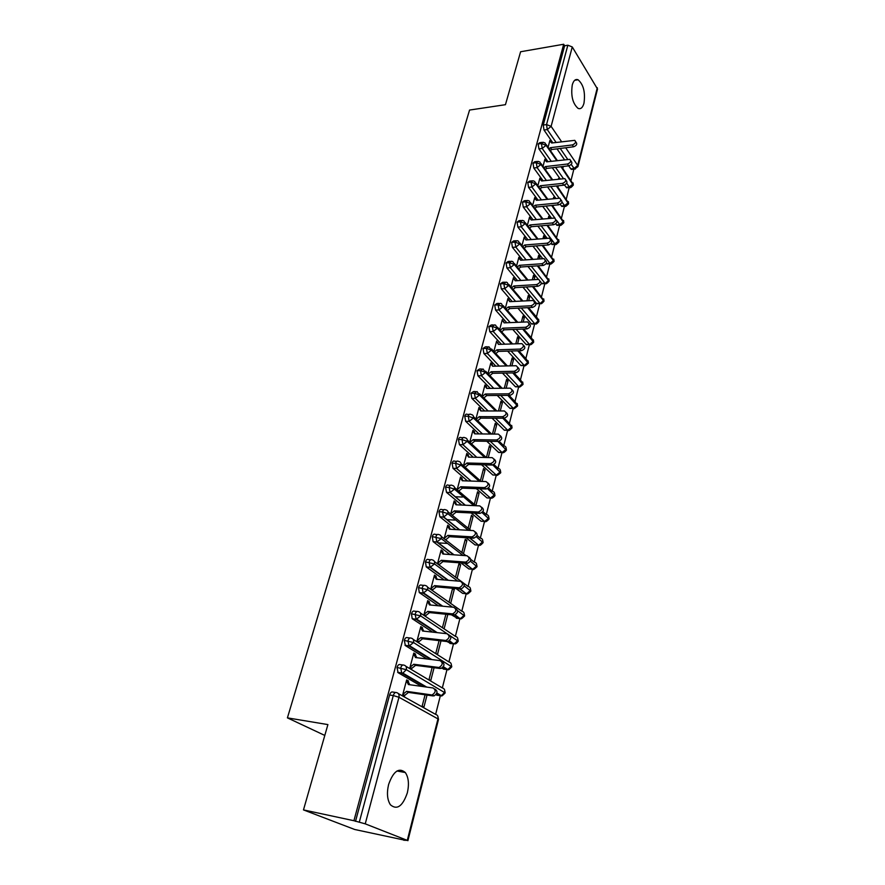 <?xml version="1.0" encoding="UTF-8"?>
<svg xmlns="http://www.w3.org/2000/svg" width="885" height="885" viewBox="0 0 885 885"><rect width="100%" height="100%" fill="white"/><g stroke="black" fill="none" stroke-linecap="round" stroke-linejoin="round"><path stroke-width="1.33" d="M388.615 784.464C393.36 771.178 398.936 767.207 405.319 772.539C408.604 777.417 409.279 784.198 407.332 792.849C402.664 806.323 397.033 810.317 390.451 804.83C387.243 799.874 386.623 793.082 388.615 784.464M572.285 84.849C573.557 80.502 575.493 78.809 578.071 79.772C583.514 84.551 585.483 92.372 583.967 103.235C582.695 107.704 580.726 109.419 578.071 108.379C572.661 103.567 570.736 95.724 572.285 84.849M403.715 840.219L407.288 840.374L365.24 823.846L353.923 820.716L303.478 809.908L354.697 829.488L403.77 839.976M435.63 714.361L440.498 695.145M442.323 687.933L447.113 669.071M448.916 661.936L453.607 643.428M420.397 613.017L455.366 636.359L460.012 618.206M461.782 611.203L466.295 593.404M468.065 586.445L472.49 568.989M474.238 562.075L478.575 544.972M480.323 538.102L484.571 521.331M486.308 514.495L490.467 498.067L479.825 488.785M488.487 488L492.16 491.252L496.286 475.112L485.035 464.846M498.012 468.331L502.016 452.523M503.742 445.719L507.658 430.276M509.395 423.439L513.212 408.361M514.959 401.502L518.687 386.778M520.435 379.886L524.075 365.527M525.834 358.591L529.396 344.575M531.155 337.605L534.628 323.943M536.399 316.93L539.784 303.599M541.565 296.552L544.861 283.565M546.664 276.463L549.873 263.807M551.687 256.672L554.806 244.337M556.632 237.158L559.674 225.144M561.51 217.909L564.475 206.216M566.323 198.937L569.21 187.554M571.068 180.23L573.878 169.146M303.478 809.908L327.904 724.594L287.415 717.868L324.806 735.435M287.415 717.868L469.559 110.061L505.446 104.684L520.601 51.75L563.69 44.25L564.63 45.766L543.257 125.039L546.532 124.586L567.849 45.201L564.63 45.766M567.849 45.201L572.263 46.949L597.519 89.042L577.982 166.468M353.923 820.716L563.69 44.25M551.167 142.275L549.895 140.438L548.081 147.275M562.816 168.404L563.314 166.468M572.252 169.334L570.803 168.88L568.712 165.838L546.731 168.404L545.315 169.588M564.475 159.709L556.997 148.857M552.848 142.85L543.987 130.018L543.257 125.039M355.516 821.335L389.577 695.013C390.396 692.557 391.502 691.583 392.896 692.07L395.617 692.468M437.621 695.289L435.962 694.725M421.625 686.373L398.106 672.688L397 667.467C397.808 665.066 398.892 664.126 400.263 664.657L402.863 664.989M408.494 680.996L406.447 680.72L408.273 681.815L408.494 680.996L406.658 679.934L402.598 695.19L404.456 696.23L404.677 695.411L402.62 695.112M425.088 694.78L422.156 706.119L423.926 707.104L427.035 695.057M444.347 669.215L441.858 668.153M427.001 658.971L405.385 645.607L404.301 640.397C405.087 638.041 406.16 637.145 407.509 637.709L409.987 637.996M441.847 661.714C444.912 663.827 444.624 666.084 440.984 668.463L439.203 667.367C442.843 664.978 443.142 662.721 440.077 660.608L415.541 657.544L413.572 653.86L415.386 654.966L415.596 654.17L413.793 653.053L409.81 668.053L411.636 669.137L411.846 668.33L409.832 668.075M432.145 667.478L429.037 679.492L430.774 680.532L434.081 667.721M450.974 643.572L446.991 641.536M432.599 632.122L412.189 618.692L411.47 613.792C412.244 611.48 413.295 610.617 414.623 611.225L417.001 611.469M448.761 634.877C451.792 637.012 451.461 639.224 447.766 641.514L446.018 640.375C449.724 638.041 450.045 635.817 446.969 633.715L422.565 631.016L420.596 627.421L422.377 628.571L422.576 627.786L420.806 626.635L416.89 641.371L418.682 642.51L418.893 641.714L417.101 641.503M439.082 640.629L435.796 653.318L437.511 654.402L441.007 640.851M457.479 618.327L451.383 614.798M438.341 605.783L419.28 592.563L418.528 587.629C419.291 585.361 420.32 584.542 421.625 585.184L423.893 585.383M455.587 608.504C458.541 610.672 458.153 612.851 454.436 615.031L452.711 613.836C456.483 611.568 456.837 609.378 453.751 607.276L429.468 604.92L427.499 601.424L429.247 602.619L429.446 601.844L427.709 600.649L423.86 615.141M425.619 616.325L425.829 615.54L424.203 615.374M445.896 614.245L442.456 627.565M447.733 614.422L445.885 614.29M444.137 628.693L447.81 614.478M463.884 593.492L462.656 593.381L456.085 588.602M444.148 579.929L426.249 566.887L425.464 561.909C426.205 559.685 427.223 558.911 428.506 559.585L430.663 559.74M462.302 582.562C465.178 584.775 464.736 586.91 460.985 588.979L459.293 587.74C463.132 585.538 463.508 583.381 460.421 581.29L436.261 579.266L434.292 575.858L436.006 577.097L436.205 576.334L434.491 575.095L430.707 589.344M432.444 590.561L432.643 589.808L431.183 589.675M452.6 588.293L449.005 602.22M452.733 588.304L454.27 589.421L452.357 589.255M450.664 603.393L454.27 589.421M470.178 569.055L468.884 568.955L460.974 562.915M449.989 554.53L433.108 541.62L432.278 536.62C433.019 534.44 434.015 533.699 435.276 534.396L437.345 534.529M468.895 557.063C471.705 559.309 471.207 561.411 467.435 563.369L465.764 562.086C469.669 559.939 470.068 557.827 466.97 555.736L442.931 554.032L440.962 550.713L442.655 551.997L442.854 551.244L441.161 549.961L437.478 563.822M439.192 565.084L439.347 564.497L438.285 564.409M457.114 578.359L460.62 564.763L459.005 563.535L455.487 577.153M476.373 544.994L475.013 544.906L466.008 537.715M455.841 529.584L439.856 516.785L438.982 511.751C439.712 509.605 440.697 508.897 441.936 509.638L443.905 509.727M475.378 531.985C478.11 534.263 477.579 536.321 473.763 538.168L472.125 536.852C476.086 534.772 476.517 532.693 473.42 530.602L449.503 529.208L447.533 525.978L449.193 527.305L449.392 526.564L447.721 525.236L444.148 538.722M445.819 540.027L445.221 539.551M463.463 553.733L466.882 540.503L465.289 539.242L461.859 552.483M482.458 521.309L481.042 521.232L471.141 512.957M461.682 505.058L446.494 492.359L445.586 487.281C446.294 485.179 447.268 484.504 448.485 485.268L450.365 485.345M481.761 507.304C484.416 509.616 483.829 511.641 479.991 513.388L478.387 512.028C482.402 510.014 482.867 507.968 479.758 505.888L455.963 504.793L453.994 501.64L455.631 503.012L455.819 502.282L454.182 500.921L450.697 514.03M469.714 529.495L473.033 516.63L471.462 515.324L468.132 528.212M488.454 497.99L486.971 497.923L476.34 488.653M467.501 480.942L453.02 468.32L452.069 463.209C452.777 461.14 453.728 460.51 454.934 461.306L456.737 461.351M488.022 483.033C490.622 485.378 489.991 487.369 486.119 489.018L484.537 487.613C488.62 485.666 489.106 483.652 485.998 481.573L462.313 480.765L460.344 477.701L461.959 479.106L462.147 478.387L460.532 476.993L457.147 489.737M475.865 505.645L479.095 493.122L477.546 491.783L474.305 504.328M494.361 475.035L492.845 475.013L481.562 464.758M473.276 457.235L459.415 444.635L458.463 439.524C459.127 437.533 460.056 436.913 461.218 437.677L463.043 437.699M494.184 459.16C496.717 461.505 496.054 463.463 492.171 465.034L490.611 463.596C494.715 461.727 495.235 459.746 492.171 457.645L468.563 457.125L466.605 454.138L468.187 455.576L468.375 454.879L466.793 453.441L463.497 465.842L467.014 462.999L468.608 464.426L465.112 467.269M482.104 481.44L485.057 469.99L483.542 468.608L480.389 480.82M500.158 452.423L498.653 452.456L486.805 441.272M479.006 433.904L465.676 421.315L464.747 416.227C465.388 414.302 466.273 413.704 467.413 414.423L469.271 414.423M500.235 435.652C502.713 437.953 502.038 439.878 498.211 441.438L496.673 439.956C500.7 438.152 501.253 436.194 498.321 434.115L474.725 433.86L472.756 430.951L474.316 432.422L474.504 431.736L472.944 430.265L469.758 442.246M488.266 457.567L490.932 447.213L489.438 445.797L486.407 457.523M505.877 430.154L504.24 430.143L492.038 418.174M484.681 410.961L471.849 398.372L470.931 393.294L473.497 391.535L475.389 391.513M506.198 412.532C508.609 414.777 507.935 416.669 504.151 418.207L502.636 416.702C506.596 414.943 507.171 413.029 504.361 410.961L480.787 410.961L478.818 408.129L480.356 409.633L480.533 408.959L478.995 407.454L475.931 419.014M494.317 434.07L496.717 424.778L495.235 423.34L492.469 434.048M511.497 408.228L509.981 408.372L497.27 395.462M490.301 388.382L477.922 375.782L477.015 370.715L479.493 369.012L481.418 368.968M512.05 389.765C514.417 391.966 513.731 393.825 509.992 395.352L508.51 393.814C512.393 392.11 512.99 390.23 510.302 388.161L486.75 388.415L484.781 385.661L486.296 387.199L486.473 386.524L484.958 384.997L482.004 396.148M500.279 410.95L502.415 402.686L500.954 401.215L498.443 410.95M517.039 386.623L515.324 386.645L502.481 373.105M495.865 366.158L483.896 353.546L483 348.491L485.4 346.831L487.358 346.765M517.825 367.352C520.137 369.51 519.451 371.335 515.756 372.851L514.285 371.28C518.09 369.631 518.721 367.784 516.154 365.737L492.613 366.224L490.655 363.536L492.148 365.107L492.325 364.443L490.832 362.883L487.978 373.636M506.143 388.194L508.023 380.937L506.585 379.433L504.317 388.216M522.493 365.339L520.745 365.372L507.658 351.113M501.375 344.276L489.781 331.654L488.907 326.62L491.208 324.994L493.21 324.906M523.489 345.294C525.767 347.396 525.07 349.199 521.42 350.703L519.971 349.099C523.71 347.506 524.362 345.681 521.918 343.645L498.399 344.376L496.618 341.112L493.863 351.467M511.917 365.793L513.543 359.509L512.138 357.971L510.103 365.826M527.858 344.365L526.077 344.42L512.791 329.474M506.806 322.737L495.578 310.093L494.715 305.082L496.927 303.489L498.963 303.389M529.075 323.567C531.31 325.625 530.613 327.395 526.995 328.899L525.568 327.262C529.241 325.713 529.905 323.921 527.582 321.908L504.096 322.859L502.304 319.673L499.66 329.64M517.603 343.734L518.986 338.391L517.592 336.831L515.8 343.8M533.146 323.7L531.343 323.777L517.902 308.157M512.183 301.531L501.286 288.875L500.434 283.864L502.569 282.315L504.638 282.193M534.573 302.172C536.764 304.174 536.078 305.933 532.493 307.427L531.088 305.767C534.684 304.252 535.37 302.493 533.157 300.502L509.705 301.663L507.913 298.555L505.368 308.146M523.201 322.018L524.351 317.593L522.98 316.011L521.409 322.096M538.346 303.334L536.52 303.433L522.958 287.183M517.493 280.645L506.906 267.967L506.065 262.967L508.123 261.462L510.225 261.307M539.972 281.054L540.027 281.109C542.129 283.089 541.421 284.815 537.903 286.275L536.52 284.594C540.049 283.123 540.757 281.397 538.644 279.417L515.225 280.788L513.433 277.746L510.988 286.972M528.721 300.635L529.628 297.106L528.279 295.49L526.929 300.734M543.478 283.266L542.018 283.742L541.355 283.023M538.379 279.361L527.969 266.518M522.736 260.068L512.437 247.369L511.607 242.39L513.599 240.919L515.734 240.742M520.103 259.548L518.875 257.258L516.519 266.12M534.153 279.583L534.839 276.905L533.511 275.268L532.361 279.693M548.534 263.476L547.096 264.007L546.377 263.232M542.726 258.608L532.936 246.174M527.925 239.802L517.891 227.08L517.083 222.124L518.986 220.686L521.154 220.487M525.469 239.304L524.241 237.069L521.984 245.576M539.496 258.84L539.972 257.004L538.655 255.345L537.726 258.973M553.501 243.972L552.085 244.548L551.123 243.464M547.107 238.209L537.848 226.129M533.035 219.845L523.267 207.09L522.46 202.145L524.296 200.751L526.498 200.53M530.746 219.358L529.518 217.179L527.349 225.332M544.762 238.408L545.027 237.39L543.733 235.698L543.003 238.552M558.004 225.288L557.008 225.376L555.714 223.828M551.477 218.141L542.715 206.382M538.08 200.176L528.566 187.399L527.77 182.476L529.529 181.104L531.763 180.861M535.956 199.711L534.717 197.576L532.648 205.386M549.95 218.274L548.733 216.338L548.191 218.44M562.816 206.371L561.864 206.47L560.161 204.335M555.835 198.373L547.527 186.923M543.069 180.783L533.777 167.995L533.002 163.083L534.695 161.745L536.963 161.468M541.078 180.341L539.85 178.25L537.87 185.728M554.574 198.494L553.667 197.255L553.313 198.627M553.025 206.36L553.291 205.342M567.573 187.72L566.654 187.819L564.497 185.02M560.172 178.892L552.284 167.752M547.992 161.678L538.921 148.868L538.146 143.967L539.784 142.662L542.074 142.374M546.134 161.247L544.906 159.211L543.014 166.369M558.955 179.024L558.535 178.438L558.369 179.091M557.948 187.244L558.335 185.761M556.765 160.639L546.056 145.306L541.454 143.547L538.146 143.967M570.725 187.421L569.863 187.476C570.062 188.251 571.19 187.487 573.259 185.175L561.024 166.734M550.016 218.053L548.258 218.208M545.027 237.39L543.257 237.534M539.972 257.004L538.191 257.137M520.258 258.962L519.65 259.006M534.839 276.905L533.058 277.027M514.838 279.428L514.196 279.472M529.628 297.106L527.836 297.205M509.34 300.203L508.665 300.236M524.351 317.593L522.548 317.682M503.753 321.288L503.045 321.321M518.986 338.391L517.172 338.457M498.078 342.705L497.337 342.727M513.543 359.509L511.729 359.553M492.325 364.443L491.54 364.465M508.023 380.937L506.187 380.959M486.473 386.524L485.655 386.535M502.415 402.686L500.578 402.697M480.533 408.959L479.659 408.959M496.717 424.778L494.87 424.767M474.504 431.736L473.575 431.725M490.932 447.213L489.073 447.179M468.375 454.879L467.391 454.857M485.057 469.99L483.199 469.935M462.147 478.387L461.096 478.354M455.111 496.739L462.401 497.049M479.095 493.122L477.225 493.045M455.819 502.282L454.702 502.237M446.748 519.639L454.824 520.07M473.033 516.63L471.152 516.53M449.392 526.564L448.186 526.498M437.942 542.826L446.925 543.412M466.882 540.503L464.99 540.381M442.854 551.244L441.549 551.156M460.62 564.763L458.729 564.619M436.205 576.334L434.8 576.223M429.446 601.844L427.909 601.7M422.576 627.786L420.884 627.598M415.596 654.17L413.704 653.938M551.963 179.799L540.956 164.444L536.31 162.685L533.002 163.083M565.991 206.105L565.095 206.15C565.072 207.024 566.223 206.249 568.557 203.849L556.377 185.972M547.096 199.258L535.779 183.859L531.1 182.1L527.77 182.476M561.178 225.044L560.26 225.089C560.205 225.985 561.378 225.21 563.778 222.777L551.698 205.497M542.184 218.993L530.524 203.572L525.812 201.813L522.46 202.145M556.311 244.26L555.349 244.293C555.271 245.211 556.466 244.448 558.933 241.981L546.963 225.321M537.217 239.038L525.203 223.573L520.446 221.814L517.083 222.124M551.366 263.752L550.37 263.774C550.26 264.715 551.477 263.951 554.021 261.462L542.184 245.433M532.184 259.382L519.783 243.873L514.993 242.114L511.607 242.39M546.355 283.521L545.315 283.532C545.824 284.284 547.063 283.51 549.032 281.22L537.372 265.865M527.106 280.025L514.296 264.482L509.461 262.723L506.065 262.967M541.255 303.577L540.182 303.588C541.454 302.836 540.005 305.602 543.976 301.265L532.516 286.607M521.962 301L508.72 285.412L503.842 283.654L500.434 283.864M536.089 323.932L534.982 323.921C535.823 323.257 535.337 325.824 538.843 321.609L527.626 307.67M516.774 322.306L503.056 306.664L498.144 304.894L494.715 305.082M530.856 344.586L529.695 344.564C530.347 345.216 531.653 344.442 533.644 342.241L522.703 329.076M511.53 343.933L497.304 328.235L492.348 326.476L488.907 326.62M525.524 365.549L524.34 365.516C524.329 366.501 525.668 365.726 528.356 363.193L517.758 350.814M506.242 365.914L491.474 350.15L486.462 348.391L483 348.491M520.126 386.822L518.898 386.778C518.82 387.752 520.192 386.977 522.991 384.455L512.791 372.917M500.91 388.249L485.533 372.408L480.489 370.649L477.015 370.715M514.639 408.427L513.377 408.361C513.079 409.423 514.462 408.649 517.548 406.027L507.813 395.374M495.534 410.95L479.515 395.02L474.426 393.261L470.931 393.294M509.074 430.353L507.769 430.276C508.244 429.291 507.448 432.809 512.028 427.942L502.835 418.207M490.135 434.026L473.387 417.985L468.253 416.238L464.747 416.227M503.41 452.622L502.072 452.523C503.089 453.186 504.538 452.412 506.408 450.188L497.857 441.427M484.703 457.479L467.169 441.327L461.992 439.579L458.463 439.524M497.669 475.223L496.286 475.112C496.585 473.962 495.058 477.8 500.711 472.778L492.823 464.968M479.261 481.34L460.853 465.056L455.62 463.298L452.069 463.209M486.971 497.923L490.434 498.078C489.493 497.414 491.584 500.003 494.925 495.711L487.547 488.664M473.818 505.612L454.425 489.162L449.149 487.414L445.586 487.281M482.9 511.63L486.263 514.495C488.188 514.804 488.974 516.032 488.642 518.179L484.67 521.42C484.714 520.48 484.692 523.876 489.051 519.008L482.048 512.581M468.397 530.314L447.887 513.676L442.566 511.928L438.982 511.751M477.048 535.458L480.278 538.091C482.214 538.434 483 539.695 482.657 541.874L478.785 545.138C479.283 544.231 478.763 547.561 483.077 542.671L476.34 536.752M463.021 555.459L441.25 538.589L432.278 536.62M470.809 559.442L474.205 562.075C476.141 562.44 476.938 563.734 476.572 565.957L472.8 569.221C472.778 570.239 474.194 569.409 477.015 566.721L470.411 561.178M457.722 581.069L434.502 563.933L425.464 561.909M434.424 561.555L468.021 586.434C469.968 586.832 470.765 588.16 470.4 590.417L466.716 593.702C466.948 594.609 468.32 593.758 470.853 591.147L464.205 585.848M452.545 607.165L427.632 589.698L418.528 587.629M427.477 587.065L461.749 611.192C463.707 611.623 464.492 612.984 464.127 615.274L460.532 618.571C460.576 619.522 461.937 618.659 464.592 615.971L457.622 610.727M455.366 636.359C457.335 636.813 458.12 638.207 457.744 640.541L454.237 643.849C454.326 643.539 455.498 645.143 458.22 641.205L420.652 615.905L411.47 613.792M413.184 639.401L448.883 661.925C450.852 662.411 451.649 663.85 451.262 666.228L447.843 669.536C447.965 670.443 449.27 669.547 451.759 666.847L413.549 642.554L404.301 640.397M405.828 666.25L442.29 687.922C444.27 688.442 445.066 689.913 444.668 692.336L441.349 695.643C441.261 696.606 442.544 695.698 445.177 692.922L406.326 669.679L397 667.467M575.626 141.622L576.024 142.208C577.485 144.023 576.677 145.538 573.591 146.777L572.341 144.93C575.427 143.68 576.246 142.164 574.785 140.35L551.676 143.005L549.74 140.992M573.591 146.777L551.709 149.521L550.404 150.616M572.341 144.93L550.437 147.684L549.131 148.78M550.437 147.684L551.709 149.521M570.759 160.672L571.113 161.192C572.65 163.028 571.854 164.577 568.712 165.838L567.451 164.013C570.593 162.74 571.4 161.192 569.851 159.355L546.687 161.833L544.762 159.776M567.451 164.013L545.437 166.59L544.021 167.774M545.437 166.59L546.731 168.404M565.814 179.998L566.135 180.452C567.75 182.31 566.964 183.892 563.767 185.186L562.484 183.372C565.681 182.067 566.477 180.496 564.851 178.626L541.642 180.949L539.695 178.825M563.767 185.186L541.675 187.554L540.149 188.837M562.484 183.372L540.359 185.761L538.832 187.045M540.359 185.761L541.675 187.554M560.802 199.623L561.068 199.988C562.783 201.88 562.008 203.484 558.745 204.8L557.439 203.019C560.714 201.691 561.488 200.076 559.774 198.196L536.509 200.331L534.562 198.163M558.745 204.8L536.542 206.99L534.894 208.362M557.439 203.019L535.215 205.22L533.567 206.603M535.215 205.22L536.542 206.99M555.714 219.524L555.924 219.823C557.738 221.726 556.975 223.363 553.656 224.724L552.328 222.954C555.658 221.593 556.422 219.956 554.618 218.042L531.299 220L529.363 217.765M553.656 224.724L531.343 226.704L529.573 228.186M552.328 222.954L529.993 224.967L528.212 226.438M529.993 224.967L531.343 226.704M550.547 239.724L550.713 239.946C552.616 241.882 551.864 243.541 548.479 244.935L547.14 243.187C550.536 241.793 551.278 240.134 549.375 238.198L526.022 239.968L524.075 237.678M548.479 244.935L526.055 246.716L524.163 248.298M547.14 243.187L524.694 245.001L522.792 246.583M524.694 245.001L526.055 246.716M545.304 260.234L545.414 260.378C547.406 262.336 546.687 264.018 543.235 265.445L541.874 263.73C545.326 262.303 546.056 260.61 544.054 258.652L520.668 260.223L518.71 257.867M543.235 265.445L520.701 267.027L518.665 268.719M541.874 263.73L519.307 265.334L517.271 267.027M519.307 265.334L520.701 267.027M537.903 286.275L515.258 287.647L513.09 289.45M514.672 280.047L515.269 280.788M536.52 284.594L513.853 285.977L511.674 287.78M513.853 285.977L515.258 287.647M532.493 307.427L509.738 308.577L507.415 310.491M509.174 300.834L509.815 301.652M531.088 305.767L508.311 306.929L505.988 308.854M508.311 306.929L509.738 308.577M526.995 328.899L504.129 329.817L501.662 331.853M503.587 321.93L504.284 322.848M525.568 327.262L502.68 328.202L500.202 330.249M502.68 328.202L504.129 329.817M521.42 350.703L498.432 351.389L495.81 353.558M497.912 343.358L498.664 344.365M519.971 349.099L496.961 349.807L494.328 351.976M496.961 349.807L498.432 351.389M515.756 372.851L492.657 373.293L489.87 375.594M492.148 365.107L492.956 366.224M514.285 371.28L491.164 371.744L488.365 374.034M491.164 371.744L492.657 373.293M509.992 395.352L486.783 395.551L483.829 397.973M486.296 387.199L487.17 388.415M508.51 393.814L485.268 394.024L482.303 396.458M485.268 394.024L486.783 395.551M504.151 418.207L480.82 418.14L477.69 420.707M480.356 409.633L481.274 410.961M502.636 416.702L479.272 416.658L476.141 419.224M479.272 416.658L480.82 418.14M498.211 441.438L474.758 441.106L471.451 443.805M474.316 432.422L475.3 433.871M496.673 439.956L473.198 439.646L469.869 442.356M473.198 439.646L474.758 441.106M492.171 465.034L468.608 464.426M468.187 455.576L469.216 457.147M490.611 463.596L467.014 462.999M486.031 489.018L462.357 488.122L458.806 491.009M461.959 479.106L463.043 480.787M484.449 487.613L460.731 486.739L457.18 489.626M460.731 486.739L462.357 488.122M479.803 513.388L455.996 512.205L452.423 515.103M455.631 503.012L456.771 504.826M478.188 512.028L454.348 510.855L450.775 513.765M454.348 510.855L455.996 512.205M473.464 538.168L449.536 536.686L445.94 539.596M449.193 527.305L450.388 529.263M471.816 536.852L447.865 535.381L444.259 538.29M447.865 535.381L449.536 536.686M467.014 563.369L442.976 561.566L439.347 564.497L437.644 563.236L441.272 560.293L442.976 561.566M442.655 551.997L443.905 554.098M465.344 562.086L441.272 560.293M460.454 588.99L436.294 586.866L432.643 589.808L430.906 588.58L434.568 585.638L436.294 586.866M436.006 577.097L437.312 579.354M458.762 587.751L434.568 585.638M453.795 615.042L429.513 612.586L425.829 615.54L424.059 614.367L427.754 611.402L429.513 612.586M429.247 602.619L430.608 605.03M452.069 613.847L427.754 611.402M447.013 641.536L422.61 638.749L418.893 641.714L417.101 640.585L420.817 637.598L422.61 638.749M422.377 628.571L423.782 631.149M445.255 640.397L420.817 637.598M440.11 668.496L415.585 665.343L411.846 668.33L410.02 667.246L413.771 664.259L415.585 665.343M415.386 654.966L416.846 657.71M438.329 667.401L413.771 664.259M434.867 689.028C437.92 691.152 437.655 693.442 434.07 695.887L432.256 694.836C435.84 692.38 436.106 690.09 433.053 687.966L408.405 684.547L406.436 680.753M433.097 695.931L408.439 692.413L404.677 695.411L402.819 694.371L406.602 691.362L408.439 692.413M408.273 681.815L409.788 684.736M431.283 694.88L406.602 691.362M572.263 46.949L551.112 126.345L561.588 141.733M565.692 147.773L577.706 165.418L597.309 87.737M570.803 168.88L574 168.504L577.706 165.418L577.938 166.645L574.575 169.068L571.223 164.455M556.101 142.441L547.273 129.575L546.532 124.586L551.112 126.345L547.273 129.575L543.987 130.018M407.288 840.374L437.964 718.885L398.969 697.269L365.24 823.846M359.299 822.154L393.283 695.555L389.577 695.013M407.897 840.695L438.495 719.428L437.964 718.885C438.374 716.419 437.577 714.914 435.586 714.361L398.338 693.575M398.969 697.269L393.283 695.555C394.102 693.099 395.197 692.114 396.591 692.601C398.637 693.154 399.434 694.714 398.969 697.269M567.694 159.333L560.238 148.448M551.266 161.291L542.217 148.448L546.056 145.306L545.105 143.005L543.08 142.242L541.454 143.547L542.217 148.448L538.921 148.868M561.599 166.668L573.026 183.936L569.32 186.956L566.699 183.228M575.394 169.002L571.378 169.433M566.112 187.299L569.32 186.956L569.863 187.476L566.654 187.819M563.402 178.538L555.548 167.376M561.356 205.973L564.586 205.663L562.019 202.101M559.099 198.063L550.802 186.569M546.355 180.418L537.095 167.608L533.777 167.995M556.521 224.912L559.774 224.624L556.93 220.785M555.072 218.285L546.001 206.061M541.388 199.833L531.896 187.034L528.566 187.399M551.632 244.127L554.895 243.862L541.155 225.83M536.354 219.535L526.619 206.758L523.267 207.09M546.664 263.608L549.95 263.376L536.255 245.908M531.254 239.525L521.254 226.781L517.891 227.08M541.631 283.377L544.928 283.167L531.299 266.285M526.088 259.825L515.822 247.103L512.437 247.369M536.52 303.433L539.839 303.256L526.309 286.983M520.856 280.423L510.302 267.724L506.906 267.967M531.343 323.777L534.662 323.633L521.265 307.991M515.568 301.342L504.693 288.665L501.286 288.875M526.077 344.42L529.418 344.309L516.176 329.331M510.202 322.594L499.007 309.927L495.578 310.093M520.745 365.372L524.097 365.295L511.043 351.013M504.782 344.165L493.233 331.521L489.781 331.654M515.324 386.645L518.698 386.601L505.888 373.05M499.295 366.08L487.358 353.447L483.896 353.546M509.826 408.228L513.212 408.217L500.7 395.429M493.753 388.338L481.396 375.716L477.922 375.782M504.24 430.143L507.647 430.165L495.489 418.185M488.144 410.961L475.345 398.35L471.849 398.372M498.576 452.39L501.994 452.456L490.257 441.316M482.48 433.949L469.194 421.337L465.676 421.315M492.823 474.979L496.264 475.09L500.324 471.882C500.656 469.858 499.903 468.685 498.067 468.386L493.907 464.536M476.772 457.313L462.944 444.69L459.415 444.635M460.952 463.585L481.042 481.407M471.008 481.064L456.594 468.43L453.043 468.331M454.492 487.48L475.931 505.711M481.042 521.232L484.515 521.42L474.648 513.134M465.211 505.213L450.133 492.558L446.571 492.414M447.932 511.773L470.897 530.458M475.013 544.906L478.497 545.127L469.526 537.925M459.381 529.783L443.573 517.083L439.989 516.895M441.239 536.454L465.952 555.658M468.884 568.955L472.391 569.221L464.503 563.181M453.551 554.784L436.891 542.018L433.296 541.786M462.656 593.381L466.185 593.702L459.625 588.912M447.721 580.228L430.11 567.373L426.493 567.086M456.328 618.217L459.879 618.571L454.691 614.975M441.925 606.125L423.207 593.149L419.578 592.817M449.901 643.45L453.463 643.86L449.082 640.972M436.205 632.521L416.193 619.378L412.543 618.991M443.374 669.093L446.947 669.558L443.075 667.146M430.619 659.425L409.058 646.05L405.385 645.607M436.725 695.167L440.321 695.676L436.703 693.563M425.254 686.882L401.79 673.186L398.106 672.688M538.003 161.347L536.31 162.685L537.095 167.608L540.956 164.444L539.938 162.066L538.003 161.347M556.997 185.905L568.303 202.632L564.586 205.652L565.095 206.15L561.864 206.47M531.896 187.045L535.779 183.859L534.684 181.403L532.858 180.739L531.1 182.1L531.896 187.034M552.34 205.431L563.524 221.582L559.774 224.624L560.26 225.089L557.008 225.376M527.637 200.408L525.812 201.813L526.608 206.758L530.524 203.572L529.363 201.028L527.637 200.408M547.649 225.255L558.667 240.809L554.895 243.862L555.349 244.293L552.085 244.548M522.338 220.376L520.446 221.814L521.254 226.781L525.203 223.573L523.953 220.951L522.338 220.376M542.914 245.377L553.745 260.312L549.95 263.376L550.37 263.774L547.096 264.007M516.973 240.643L514.993 242.114L515.822 247.103L519.783 243.873L518.455 241.162L516.973 240.643M538.146 265.81L548.755 280.091L545.315 283.532L542.018 283.742M511.508 261.219L509.461 262.723L510.302 267.724L514.296 264.482L512.88 261.683L511.508 261.219M533.345 286.552L543.689 300.159L540.182 303.588L536.874 303.754M505.977 282.105L503.842 283.654L504.693 288.665L508.72 285.412L507.205 282.525L505.977 282.105M528.511 307.626L537.029 317.671L538.545 320.525L534.982 323.921L531.653 324.065M500.357 303.312L498.144 304.894L499.007 309.927L503.056 306.664L501.452 303.677L500.357 303.312M523.654 329.032L531.719 338.247L533.323 341.19L529.695 344.564L526.365 344.674M494.649 324.85L492.348 326.476L493.222 331.521L497.304 328.235L495.6 325.16L494.649 324.85M518.776 350.781L526.321 359.122L528.035 362.153L524.34 365.516L520.988 365.594M488.852 346.721L486.462 348.391L487.358 353.447L491.474 350.15L488.852 346.721M513.897 372.895L520.845 380.318L522.659 383.448L518.898 386.778L515.524 386.822M482.967 368.934L480.489 370.649L481.396 375.716L485.533 372.408L482.967 368.934M509.008 395.363L515.28 401.834L517.205 405.053L513.377 408.361L509.981 408.372M476.993 391.502L474.426 393.261L475.345 398.35L479.515 395.02L476.993 391.502M504.14 418.207L509.627 423.683L511.663 426.99L507.769 430.276L504.361 430.243M470.92 414.423C469.78 413.704 468.895 414.313 468.253 416.238L469.194 421.337L473.387 417.985C473.752 415.994 473.033 414.844 471.24 414.523L470.92 414.423M499.14 441.294L503.897 445.863C505.645 446.195 506.364 447.323 506.043 449.259L502.072 452.523L498.653 452.456M464.747 437.721C463.574 436.958 462.656 437.577 461.992 439.579L462.944 444.69L467.169 441.327C467.534 439.248 466.782 438.064 464.902 437.765L464.747 437.721M458.474 461.395C457.268 460.598 456.317 461.229 455.62 463.298L456.583 468.43L460.853 465.056C461.229 462.877 460.432 461.66 458.474 461.395M492.16 491.252C494.073 491.54 494.859 492.735 494.527 494.848L490.434 498.078L479.869 488.785M452.047 485.4C450.83 484.637 449.857 485.301 449.149 487.414L450.133 492.558L454.425 489.162C454.813 486.949 454.016 485.699 452.047 485.4M492.469 497.514L490.434 498.078M445.509 509.804C444.27 509.074 443.297 509.782 442.566 511.928L443.562 517.083L447.887 513.676C448.286 511.419 447.489 510.136 445.509 509.804M474.814 513.145L484.515 521.42L486.507 520.9M438.872 534.617C437.61 533.92 436.615 534.662 435.885 536.852L436.891 542.018L441.25 538.589C441.659 536.299 440.863 534.971 438.872 534.617M469.835 537.947L478.497 545.127L480.444 544.662M432.123 559.851C430.84 559.176 429.822 559.951 429.081 562.185L430.11 567.373L434.502 563.933C434.911 561.588 434.115 560.227 432.123 559.851M464.957 563.214L472.391 569.221L474.283 568.801M425.254 585.505C423.959 584.863 422.919 585.682 422.167 587.95L423.207 593.149L427.632 589.698C428.052 587.319 427.267 585.914 425.254 585.505M460.222 588.967L466.185 593.702L467.999 593.337M418.273 611.59C416.946 610.993 415.906 611.845 415.131 614.168L416.193 619.378L420.652 615.905C421.083 613.482 420.286 612.044 418.273 611.59M455.144 614.843L459.879 618.571L461.616 618.261M411.171 638.129C409.821 637.565 408.759 638.461 407.974 640.828L409.058 646.05L413.549 642.554C413.992 640.087 413.195 638.616 411.171 638.129M449.447 640.696L453.463 643.86L455.122 643.605M403.947 665.133C402.575 664.602 401.491 665.542 400.695 667.954L401.79 673.186L402.852 673.142L406.326 669.679C406.768 667.168 405.983 665.653 403.947 665.133M443.363 666.748L447.843 669.536L446.947 669.558L448.241 669.536M436.891 693.043L441.349 695.643L440.321 695.676L441.593 695.643M405.319 772.539L396.967 771.001M578.071 79.772L574.675 80.303M546.145 144.498L557.351 160.561M573.325 184.932L573.071 182.918M541.045 163.614L552.572 179.732M568.612 203.605L568.347 201.57M535.867 183.018L547.749 199.191M563.833 222.544L563.557 220.487M530.624 202.698L542.87 218.938M558.988 241.76L558.712 239.669M525.292 222.677L537.947 238.972M554.076 261.241L553.778 259.139M519.882 242.955L532.958 259.316M549.087 281.01L548.788 278.875M514.395 263.531L527.925 279.981M544.032 301.066L543.711 298.898M508.82 284.417L522.847 300.955M538.899 321.41L538.567 319.208M503.156 305.624L517.725 322.262M533.688 342.052L533.356 339.829M497.414 327.162L512.559 343.9M528.4 363.005L528.057 360.748M491.573 349.022L507.348 365.892M523.035 384.278L522.67 381.977M485.644 371.224L502.116 388.238M517.592 405.861L517.216 403.516M479.615 393.781L496.85 410.95M512.061 427.787L511.674 425.386M473.497 416.691L491.584 434.037M506.441 450.034L506.043 447.6M467.269 439.956L486.296 457.523M500.744 472.634L500.324 470.134M494.958 495.578L494.516 493.034M492.845 475.013L496.286 475.112M489.084 518.887L488.608 516.276M471.052 481.064L456.638 468.43L453.02 468.32M483.11 542.56L482.613 539.894M465.377 505.224L450.299 492.569L446.494 492.359M477.037 566.61L476.528 563.878M459.691 529.805L443.861 517.083L439.856 516.785M470.875 591.047L470.333 588.237M454.005 554.818L437.312 542.018L433.108 541.62M464.614 615.883L464.039 612.995M448.33 580.272L430.652 567.362L426.249 566.887M458.242 641.116L457.645 638.151M442.71 606.203L423.882 593.138L419.28 592.563M451.77 666.77L451.14 663.706M437.179 632.631L416.99 619.356L412.189 618.692M445.199 692.844L444.513 689.692M431.814 659.579L409.987 646.017L404.976 645.265M438.506 719.361L437.787 716.109M426.692 687.081L402.852 673.142L397.63 672.301M484.537 487.613L486.119 489.018M478.387 512.028L479.991 513.388M472.125 536.852L473.763 538.168M465.764 562.086L467.435 563.369M459.293 587.74L460.985 588.979M452.711 613.836L454.436 615.031M446.018 640.375L447.766 641.514M439.203 667.367L440.984 668.463M432.256 694.836L434.07 695.887"/></g></svg>
